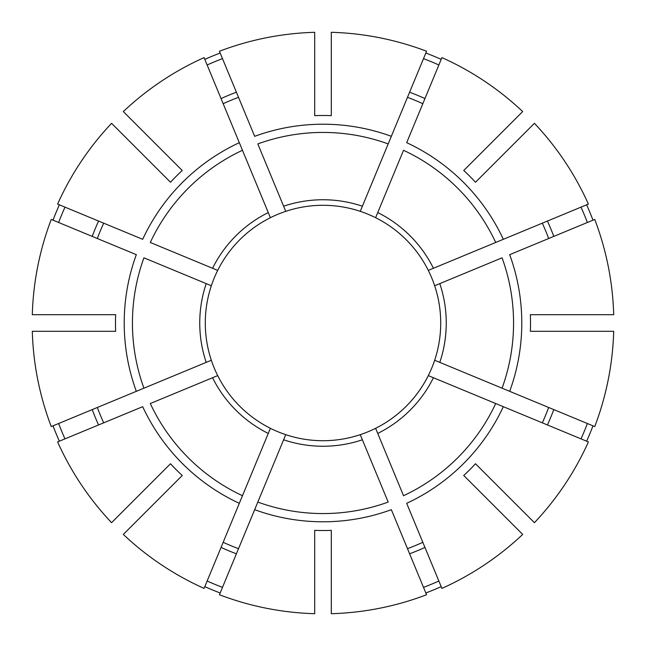 <?xml version="1.0" encoding="UTF-8"?>
<svg xmlns="http://www.w3.org/2000/svg" width="646" height="646" viewBox="0 0 646 646"><rect width="100%" height="100%" fill="white"/><g stroke="black" fill="none" stroke-linecap="round" stroke-linejoin="round"><path stroke-width="0.97" d="M439.789 362.382A123.249 123.249 0 0 0 439.789 283.618L502.071 257.819A190.562 190.562 0 0 1 502.071 388.181L509.678 391.331A198.79 198.79 0 0 0 509.678 254.669L594.748 219.43A290.821 290.821 0 0 1 613.7 314.691L530.35 314.691A207.519 207.519 0 0 1 530.35 331.309L613.7 331.309A290.821 290.821 0 0 1 594.748 426.57L434.661 360.258A117.709 117.709 0 0 0 270.391 217.702A117.709 117.709 0 0 0 285.742 434.661A117.709 117.709 0 0 0 434.661 285.742L434.936 285.629M542.309 422.831A240.966 240.966 0 0 0 548.672 407.481M377.732 433.434L403.532 495.708A190.562 190.562 0 0 0 495.708 403.532L503.323 406.681A198.79 198.79 0 0 1 406.681 503.323L441.921 588.393A290.821 290.821 0 0 0 522.679 534.428L463.747 475.496A207.519 207.519 0 0 0 475.496 463.747L534.428 522.679A290.821 290.821 0 0 0 588.393 441.921L428.298 375.609A117.709 117.709 0 0 1 375.609 428.298L377.732 433.434A123.249 123.249 0 0 0 433.434 377.732M433.434 268.268A123.249 123.249 0 0 0 377.732 212.566L403.532 150.292A190.562 190.562 0 0 1 495.708 242.468L503.323 239.319A198.79 198.79 0 0 0 406.681 142.677L441.921 57.607A290.821 290.821 0 0 1 522.679 111.572L463.747 170.504A207.519 207.519 0 0 1 475.496 182.253L534.428 123.321A290.821 290.821 0 0 1 588.393 204.079L428.298 270.391M548.672 238.519A240.966 240.966 0 0 0 542.309 223.169M211.339 285.742L143.929 257.819A190.562 190.562 0 0 0 143.929 388.181L136.322 391.331A198.79 198.79 0 0 1 136.322 254.669L51.252 219.43A290.821 290.821 0 0 0 32.3 314.691L115.65 314.691A207.519 207.519 0 0 0 115.65 331.309L32.3 331.309A290.821 290.821 0 0 0 51.252 426.57L211.064 360.371M362.382 206.211A123.249 123.249 0 0 0 283.618 206.211L257.819 143.929A190.562 190.562 0 0 1 388.181 143.929L391.331 136.322A198.79 198.79 0 0 0 254.669 136.322L219.43 51.252A290.821 290.821 0 0 1 314.691 32.3L314.691 115.65A207.519 207.519 0 0 1 331.309 115.65L331.309 32.3A290.821 290.821 0 0 1 426.57 51.252L360.371 211.064M422.831 103.691A240.966 240.966 0 0 0 407.481 97.328M375.722 217.427L377.732 212.566M217.702 375.609L150.292 403.532A190.562 190.562 0 0 0 242.468 495.708L239.319 503.323A198.79 198.79 0 0 1 142.677 406.681L57.607 441.921A290.821 290.821 0 0 0 111.572 522.679L170.504 463.747A207.519 207.519 0 0 0 182.253 475.496L123.321 534.428A290.821 290.821 0 0 0 204.079 588.393L270.391 428.298M285.629 211.064L283.618 206.211M238.519 97.328A240.966 240.966 0 0 0 223.169 103.691M268.268 212.566A123.249 123.249 0 0 0 212.566 268.268L150.292 242.468A190.562 190.562 0 0 1 242.468 150.292L239.319 142.677A198.79 198.79 0 0 0 142.677 239.319L57.607 204.079A290.821 290.821 0 0 1 111.572 123.321L170.504 182.253A207.519 207.519 0 0 1 182.253 170.504L123.321 111.572A290.821 290.821 0 0 1 204.079 57.607L270.391 217.702M314.691 530.35L314.691 613.7A290.821 290.821 0 0 1 219.43 594.748L285.742 434.661A117.709 117.709 0 0 0 360.258 434.661L388.181 502.071A190.562 190.562 0 0 1 257.819 502.071L254.669 509.678A198.79 198.79 0 0 0 391.331 509.678L426.57 594.748A290.821 290.821 0 0 1 331.309 613.7L331.309 530.35A207.519 207.519 0 0 1 314.691 530.35M217.427 270.278L212.566 268.268M103.691 223.169A240.966 240.966 0 0 0 97.328 238.519M97.328 407.481A240.966 240.966 0 0 0 103.691 422.831M223.169 542.309A240.966 240.966 0 0 0 238.519 548.672M487.407 146.836L491.331 142.919M407.481 548.672A240.966 240.966 0 0 0 422.831 542.309M146.836 158.593L142.919 154.669M439.789 283.618L434.661 285.742M581.012 438.868A282.835 282.835 0 0 0 587.375 423.518M587.375 222.482A282.835 282.835 0 0 0 581.012 207.132M438.868 64.988A282.835 282.835 0 0 0 423.518 58.624M222.482 58.624A282.835 282.835 0 0 0 207.132 64.988M64.988 207.132A282.835 282.835 0 0 0 58.624 222.482M58.624 423.518A282.835 282.835 0 0 0 64.988 438.868M423.518 587.375A282.835 282.835 0 0 0 438.868 581.012M207.132 581.012A282.835 282.835 0 0 0 222.482 587.375M204.806 586.625A288.907 288.907 0 0 0 220.165 592.988M425.835 592.988A288.907 288.907 0 0 0 441.194 586.625M586.625 441.194A288.907 288.907 0 0 0 592.988 425.835M592.988 220.165A288.907 288.907 0 0 0 586.625 204.806M441.194 59.375A288.907 288.907 0 0 0 425.835 53.012M220.165 53.012A288.907 288.907 0 0 0 204.806 59.375M59.375 204.806A288.907 288.907 0 0 0 53.012 220.165M53.012 425.835A288.907 288.907 0 0 0 59.375 441.194M146.836 487.407L142.919 491.331M409.604 553.792A246.506 246.506 0 0 0 424.955 547.428M206.211 283.618A123.249 123.249 0 0 0 206.211 362.382M212.566 377.732A123.249 123.249 0 0 0 268.268 433.434M283.618 439.789A123.249 123.249 0 0 0 362.382 439.789M547.428 424.955A246.506 246.506 0 0 0 553.792 409.604M553.792 236.396A246.506 246.506 0 0 0 547.428 221.045M424.955 98.572A246.506 246.506 0 0 0 409.604 92.208M236.396 92.208A246.506 246.506 0 0 0 221.045 98.572M98.572 221.045A246.506 246.506 0 0 0 92.208 236.396M92.208 409.604A246.506 246.506 0 0 0 98.572 424.955M221.045 547.428A246.506 246.506 0 0 0 236.396 553.792"/></g></svg>
